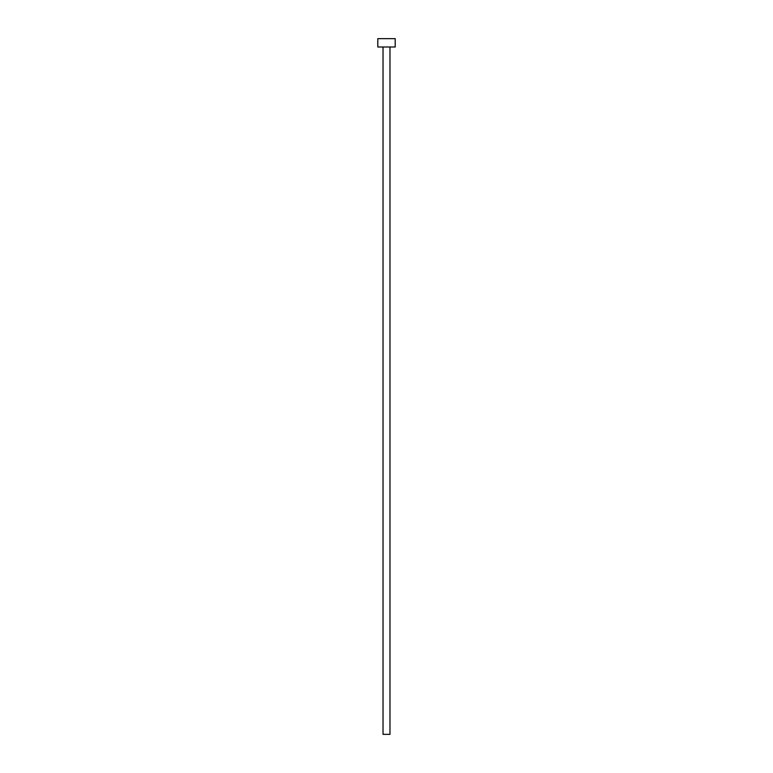 <?xml version="1.0" encoding="UTF-8"?>
<svg xmlns="http://www.w3.org/2000/svg" width="773" height="773" viewBox="0 0 773 773"><rect width="100%" height="100%" fill="white"/><g stroke="black" fill="none" stroke-linecap="round" stroke-linejoin="round"><path stroke-width="1.16" d="M383.022 46.998L383.022 734.35L389.979 734.35L389.979 46.998L389.979 734.35L383.022 734.35L383.022 46.998M377.804 38.65L377.804 46.998L395.196 46.998L395.196 38.65L377.804 38.65L377.804 46.998L395.196 46.998L395.196 38.65L377.804 38.65"/></g></svg>
